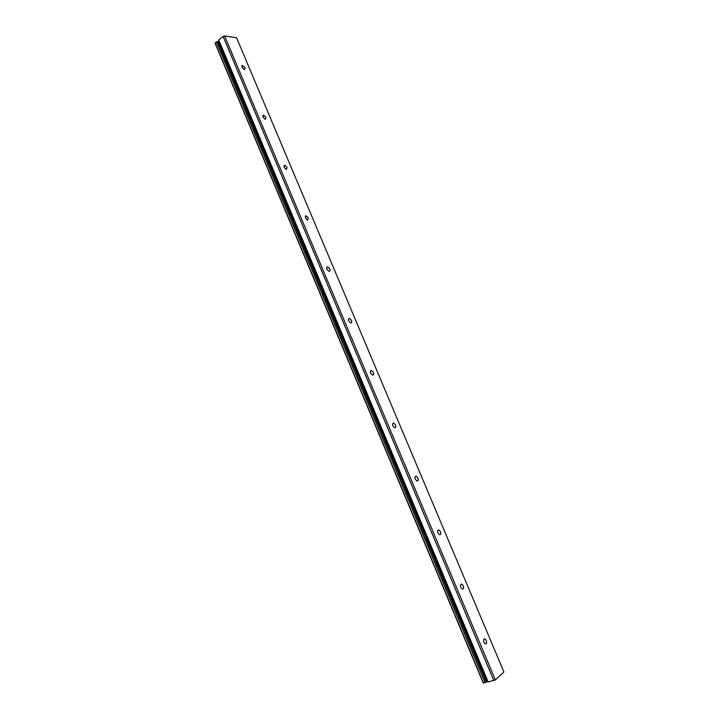 <?xml version="1.0" encoding="UTF-8"?>
<svg xmlns="http://www.w3.org/2000/svg" width="719" height="719" viewBox="0 0 719 719"><rect width="100%" height="100%" fill="white"/><g stroke="black" fill="none" stroke-linecap="round" stroke-linejoin="round"><path stroke-width="1.08" d="M487.536 681.163L486.799 681.666L218.225 41.531L216.419 41.855L215.107 43.302L483.204 682.879L485.145 682.646L216.419 41.855M219.088 41.468L218.225 41.531M245.134 67.811L244.604 69.797L242.042 67.451L242.573 65.465L245.134 67.811M265.994 117.341L265.401 119.444L262.974 117.179L263.558 115.076L265.994 117.341M287.052 167.365L286.405 169.576L284.104 167.392L284.742 165.172L287.052 167.365M308.325 217.866L307.624 220.203L305.44 218.091L306.132 215.763L308.325 217.866M329.805 268.87C330.327 270.461 330.084 271.279 329.05 271.333L326.983 269.292C326.453 267.711 326.705 266.893 327.738 266.839L329.805 268.87M351.492 320.377C352.04 322.058 351.78 322.921 350.692 322.966L348.742 321.007C348.194 319.326 348.463 318.463 349.542 318.418L351.492 320.377M373.395 372.397C373.97 374.177 373.691 375.084 372.559 375.12L370.725 373.233C370.15 371.444 370.429 370.537 371.561 370.501L373.395 372.397M395.522 424.929C396.115 426.816 395.818 427.769 394.65 427.796L392.925 425.981C392.331 424.093 392.619 423.14 393.787 423.105L395.522 424.929M417.865 477.991C418.476 479.977 418.179 480.984 416.966 481.011L415.339 479.258C414.728 477.263 415.025 476.257 416.238 476.23L417.865 477.991M440.432 531.584C441.071 533.678 440.765 534.738 439.516 534.765L437.988 533.076C437.35 530.973 437.655 529.912 438.896 529.894L440.432 531.584M463.234 585.724C463.89 587.926 463.584 589.041 462.308 589.068L460.861 587.432C460.205 585.23 460.519 584.116 461.787 584.089L463.234 585.724M486.26 640.404C486.943 642.723 486.628 643.891 485.334 643.927L483.977 642.355C483.294 640.036 483.608 638.867 484.894 638.832L486.26 640.404M495.355 679.94L503.893 671.95L236.569 37.748L224.607 35.95L223.133 36.435L218.675 40.075L488.048 681.963L495.355 679.94L224.607 35.95M487.967 681.765L218.774 40.65M485.145 682.646L486.799 681.666M493.863 680.65L223.133 36.435M488.165 681.971L218.738 39.967M483.474 683.05L215.107 42.87M486.484 681.963L217.785 41.468M486.269 682.079L217.56 41.522M485.055 682.682L216.329 41.891M484.894 638.832L484.004 639.065M461.787 584.089L460.861 584.367M438.896 529.894L437.952 530.218M416.238 476.23L415.267 476.607M393.787 423.105L392.817 423.527M371.561 370.501L370.591 370.959M349.542 318.418L348.589 318.912M327.738 266.839L326.812 267.36M306.132 215.763L305.251 216.302M284.742 165.172L283.906 165.73M263.558 115.076L262.768 115.642M242.573 65.465L241.845 66.022M488.048 681.963L218.675 40.075M487.77 681.711L218.738 40.624"/></g></svg>
